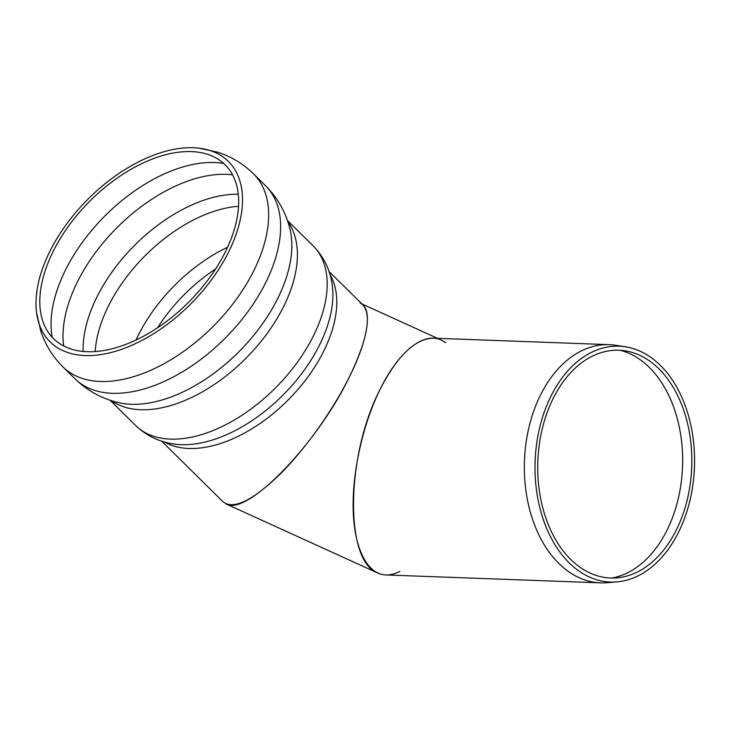 <?xml version="1.0" encoding="UTF-8"?>
<svg xmlns="http://www.w3.org/2000/svg" width="731" height="731" viewBox="0 0 731 731"><rect width="100%" height="100%" fill="white"/><g stroke="black" fill="none" stroke-linecap="round" stroke-linejoin="round"><path stroke-width="1.1" d="M625.498 346.814L615.74 345.288A119.171 80.511 92.1 0 0 609.298 344.666L433.3 338.188C414.98 338.764 397.189 355.924 379.937 389.66C362.576 424.994 352.022 472.902 353.21 510.942C354.453 548.935 367.346 574.219 385.858 574.95L600.535 582.854A119.171 80.511 92.1 0 0 606.995 582.708L616.845 581.903A118.002 79.725 92.1 0 0 694.45 467.054A118.002 79.725 92.1 0 0 625.498 346.814A118.002 79.725 92.1 0 0 550.745 396.595A118.002 79.725 92.1 0 0 543.974 521.532A118.002 79.725 92.1 0 0 616.845 581.903M611.792 578.047A115.16 77.797 92.1 0 0 682.535 466.616A115.16 77.797 92.1 0 0 620.18 350.286M552.938 398.898A113.972 76.993 92.1 0 0 546.386 519.577A113.972 76.993 92.1 0 0 616.772 577.874A113.972 76.993 92.1 0 0 691.727 466.954A113.972 76.993 92.1 0 0 625.133 350.825A113.972 76.993 92.1 0 0 552.938 398.898M609.298 344.666A119.171 80.511 92.1 0 0 540.246 395.562A119.171 80.511 92.1 0 0 531.967 517.521A119.171 80.511 92.1 0 0 600.535 582.854M360.173 303.109C372.81 308.436 368.607 338.161 349.866 375.962C317.802 443.297 246.895 516.671 226.153 503.979L377.79 573.04C344.502 561.134 345.736 456.016 379.937 389.66C398.395 351.73 423.459 331.508 441.369 340.098L445.691 342.665M399.857 571.45C391.862 575.507 384.506 576.046 377.79 573.04M161.606 441.14L223.22 501.95C233.728 509.809 252.634 500.589 279.936 474.3C305.604 448.733 332.97 410.246 349.866 375.962C367.273 339.422 371.686 315.81 363.106 305.129L329.023 271.503M88.104 355.604A126.829 73.383 -45.4 0 0 226.391 256.316A126.829 73.383 -45.4 0 0 198.841 148.146A126.829 73.383 -45.4 0 0 87.026 200.102A126.829 73.383 -45.4 0 0 36.55 312.594A126.829 73.383 -45.4 0 0 88.104 355.604M90.004 351.748A122.132 70.669 -45.4 0 0 224.262 254.05A122.132 70.669 -45.4 0 0 193.185 151.683A122.132 70.669 -45.4 0 0 88.963 202.012A122.132 70.669 -45.4 0 0 40.004 306.892A122.132 70.669 -45.4 0 0 90.004 351.748M223.723 163.47A131.626 76.161 -45.4 0 0 104.012 216.86A131.626 76.161 -45.4 0 0 52.203 337.265M232.568 174.828A131.626 76.161 -45.4 0 0 115.982 228.675A131.626 76.161 -45.4 0 0 63.67 345.955M238.315 194.263A125.741 72.753 -45.4 0 0 133.736 246.201A125.741 72.753 -45.4 0 0 83.179 351.447M238.571 206.279A122.251 70.733 -45.4 0 0 95.204 351.547M227.569 247.242A122.251 70.733 -45.4 0 0 136.021 340.016M215.599 268.971A118.568 68.604 -45.4 0 0 157.585 327.753M164.393 441.981A119.171 68.952 -45.4 0 0 191.686 448.505A119.171 68.952 -45.4 0 0 324.052 350.487A119.171 68.952 -45.4 0 0 329.909 274.28M313.087 245.799A126.271 73.063 -45.4 0 1 313.709 335.31A126.271 73.063 -45.4 0 1 173.466 439.157A126.271 73.063 -45.4 0 1 135.692 425.543C146.913 436.233 160.327 442.465 175.943 444.256A122.05 70.615 -45.4 0 0 184.313 444.722A122.05 70.615 -45.4 0 0 288.014 389.888A122.05 70.615 -45.4 0 0 332.331 285.794C330.339 270.205 323.924 256.873 313.087 245.799L287.411 220.46M111.222 400.597A126.271 73.063 -45.4 0 0 143.687 409.771A126.271 73.063 -45.4 0 0 283.93 305.914A126.271 73.063 -45.4 0 0 287.822 221.657M74.909 378.713A135.646 78.482 -45.4 0 1 74.873 378.685C87.272 390.729 101.847 398.706 118.577 402.635A129.378 74.864 -45.4 0 0 134.33 404.325A129.378 74.864 -45.4 0 0 247.864 342.254A129.378 74.864 -45.4 0 0 289.951 228.977C285.812 212.301 277.643 197.845 265.435 185.601A135.646 78.482 -45.4 0 1 265.472 185.628L253.502 173.823A135.646 78.482 -45.4 0 1 254.169 269.967A135.646 78.482 -45.4 0 1 103.51 381.536A135.646 78.482 -45.4 0 1 62.939 366.907L74.909 378.713A135.646 78.482 -45.4 0 0 115.48 393.351A135.646 78.482 -45.4 0 0 266.139 281.782A135.646 78.482 -45.4 0 0 265.472 185.628M437.522 338.343L361.818 303.858M135.692 425.543L110.016 400.204M198.841 148.146L217.582 152.167C231.224 156.553 243.195 163.762 253.502 173.823M36.55 312.594L40.817 331.28C45.377 344.858 52.751 356.728 62.939 366.907"/></g></svg>
